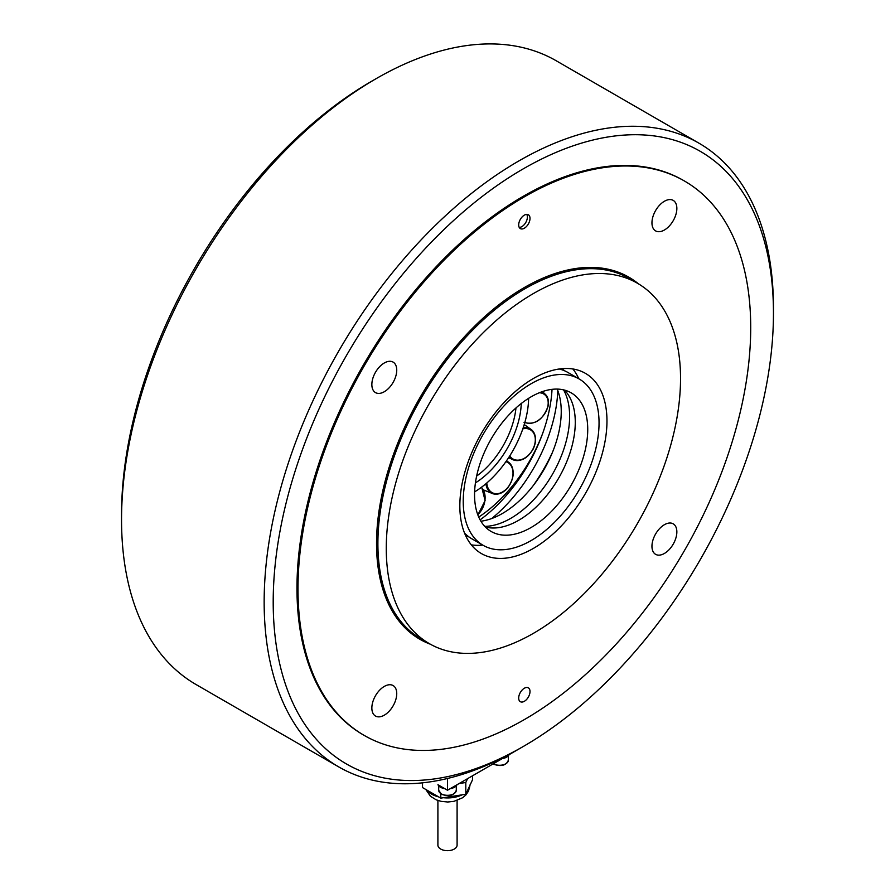 <?xml version="1.0" encoding="UTF-8"?>
<svg xmlns="http://www.w3.org/2000/svg" width="895" height="895" viewBox="0 0 895 895"><rect width="100%" height="100%" fill="white"/><g stroke="black" fill="none" stroke-linecap="round" stroke-linejoin="round"><path stroke-width="1.34" d="M121.541 519.704L121.541 514.48A353.738 204.228 -60 0 1 371.66 81.244A353.738 204.228 -60 0 1 371.671 81.244L376.191 78.637A360.137 207.931 120 0 0 376.191 78.637A360.137 207.931 120 0 0 121.541 519.704A360.137 207.931 120 0 0 196.128 684.574L338.735 766.903A360.137 207.931 -60 0 1 283.536 478.322A360.137 207.931 -60 0 1 518.809 160.966A360.137 207.931 -60 0 1 698.872 143.133A360.137 207.931 -60 0 1 773.459 307.992A360.137 207.931 -60 0 1 773.448 310.621M518.809 749.07L523.34 746.452A353.738 204.228 120 0 0 523.34 746.452A353.738 204.228 120 0 0 773.459 313.216A353.738 204.228 120 0 0 523.329 168.808A353.738 204.228 120 0 0 273.199 602.044A353.738 204.228 120 0 0 523.329 746.452L518.809 749.07A360.137 207.931 -60 0 1 338.735 766.903M533.431 485.358A128.846 74.397 120 0 0 552.394 452.512M684.406 180.98L683.388 180.398A320.119 184.829 120 0 0 523.329 196.251A320.119 184.829 120 0 0 314.201 478.344A320.119 184.829 120 0 0 363.269 734.862L364.287 735.455A320.119 184.829 -60 0 1 297.99 588.91A320.119 184.829 -60 0 1 437.722 266.744A320.119 184.829 -60 0 1 684.406 180.98A320.119 184.829 -60 0 1 750.715 327.525A320.119 184.829 -60 0 1 610.972 649.692A320.119 184.829 -60 0 1 364.287 735.455M698.872 143.133L556.265 60.793A360.137 207.931 120 0 0 376.191 78.626L371.66 81.244M480.123 519.861A117.245 67.696 120 0 0 552.036 389.347M491.724 518.529A117.245 67.696 120 0 0 557.786 390.589M676.855 531.887A17.609 10.169 120 0 0 673.208 523.832A17.609 10.169 120 0 0 659.637 528.553A17.609 10.169 120 0 0 651.952 546.263A17.609 10.169 120 0 0 655.599 554.329A17.609 10.169 120 0 0 669.169 549.608A17.609 10.169 120 0 0 676.855 531.887M396.742 693.614A17.609 10.169 120 0 0 393.095 685.548A17.609 10.169 120 0 0 379.536 690.269A17.609 10.169 120 0 0 371.85 707.99A17.609 10.169 120 0 0 375.497 716.045A17.609 10.169 120 0 0 389.056 711.335A17.609 10.169 120 0 0 396.742 693.614M396.742 370.172A17.609 10.169 120 0 0 393.095 362.106A17.609 10.169 120 0 0 379.536 366.827A17.609 10.169 120 0 0 371.85 384.548A17.609 10.169 120 0 0 375.497 392.603A17.609 10.169 120 0 0 389.056 387.893A17.609 10.169 120 0 0 396.742 370.172M676.855 208.445A17.609 10.169 120 0 0 673.208 200.391A17.609 10.169 120 0 0 659.637 205.112A17.609 10.169 120 0 0 651.952 222.821A17.609 10.169 120 0 0 655.599 230.888A17.609 10.169 120 0 0 669.169 226.166A17.609 10.169 120 0 0 676.855 208.445M530.008 691.499A7.999 4.62 120 0 0 528.352 687.841A7.999 4.62 120 0 0 522.188 689.978A7.999 4.62 120 0 0 518.686 698.033A7.999 4.62 120 0 0 520.353 701.702A7.999 4.62 120 0 0 526.517 699.554A7.999 4.62 120 0 0 530.008 691.499M530.008 218.402A7.999 4.62 120 0 0 528.352 214.744A7.999 4.62 120 0 0 522.188 216.881A7.999 4.62 120 0 0 518.686 224.936A7.999 4.62 120 0 0 520.353 228.605A7.999 4.62 120 0 0 526.517 226.457A7.999 4.62 120 0 0 530.008 218.402M557.182 389.09A83.235 48.05 -60 0 1 561.243 411.566A83.235 48.05 -60 0 1 480.895 521.214M563.559 389.862A83.235 48.05 -60 0 1 569.623 416.399A83.235 48.05 -60 0 1 484.754 526.361M572.856 368.964A104.044 60.066 -60 0 1 578.796 378.753M459.84 505.921A104.044 60.066 -60 0 1 505.25 401.217A104.044 60.066 -60 0 1 585.419 373.349A104.044 60.066 -60 0 1 606.967 420.974A104.044 60.066 -60 0 1 561.557 525.678A104.044 60.066 -60 0 1 481.387 553.546A104.044 60.066 -60 0 1 459.84 505.921M680.536 378.495A208.076 120.131 -60 0 1 589.715 587.903A208.076 120.131 -60 0 1 429.365 643.65A208.076 120.131 -60 0 1 386.271 548.389A208.076 120.131 -60 0 1 477.102 338.992A208.076 120.131 -60 0 1 637.441 283.245A208.076 120.131 -60 0 1 680.536 378.495M482.763 545.1A104.044 60.066 -60 0 1 471.307 544.854M478.736 517.053A111.909 64.608 120 0 0 542.515 433.818M474.607 491.87A77.921 44.985 120 0 0 526.853 414.15A77.921 44.985 120 0 0 528.621 398.309M564.443 390.086A80.035 46.204 -60 0 1 559.699 476.297A80.035 46.204 -60 0 1 487.741 527.524A80.035 46.204 -60 0 1 485.392 527.01M500.193 534.718A80.035 46.204 -60 0 1 491.12 531.451A80.035 46.204 -60 0 1 487.216 446.314A80.035 46.204 -60 0 1 562.094 389.56A80.035 46.204 -60 0 1 571.155 392.827A80.035 46.204 -60 0 1 575.071 477.964A80.035 46.204 -60 0 1 500.193 534.718M568.28 375.05A96.033 55.445 -60 0 1 579.154 378.965A96.033 55.445 -60 0 1 583.853 481.13A96.033 55.445 -60 0 1 493.995 549.228A96.033 55.445 -60 0 1 483.121 545.312A96.033 55.445 -60 0 1 478.422 443.148A96.033 55.445 -60 0 1 568.28 375.05M559.23 368.997A96.033 55.445 -60 0 1 567.844 372.432L579.154 378.965M562.407 369.299L561.411 368.729A96.033 55.445 -60 0 1 562.407 369.299A96.033 55.445 -60 0 1 565.047 371M469.17 537.078A96.033 55.445 -60 0 1 466.373 535.635A96.033 55.445 -60 0 1 465.366 535.031M483.121 545.312L471.799 538.779A96.033 55.445 -60 0 1 464.516 533.04M526.719 214.364A7.831 4.52 -60 0 1 527.39 217.037A7.831 4.52 -60 0 1 521.863 226.625L521.863 226.625A7.831 4.52 -60 0 1 519.212 227.375M515.408 751.028L447.5 790.24L437.946 784.714A9.923 5.728 180 0 0 440.485 787.231A9.923 5.728 180 0 0 444.837 788.696M447.5 790.24L447.5 778.471M509.121 754.664A9.923 5.728 180 0 1 502.229 758.636M457.054 784.714A9.923 5.728 180 0 1 450.163 788.696M422.507 782.834L422.507 787.566L440.799 798.127L465.792 794.268L472.493 779.836L472.493 775.808M467.593 778.639L465.792 782.51L459.101 783.539M465.792 794.268L465.792 782.51M440.799 798.127L440.799 793.831M457.099 800.466L457.099 845.126A9.599 5.549 180 0 1 451.181 850.25A9.599 5.549 180 0 1 440.709 849.053A9.599 5.549 180 0 1 437.901 845.126L437.901 800.466M637.441 283.245L629.073 278.412A208.076 120.131 120 0 0 468.723 334.159A208.076 120.131 120 0 0 377.891 543.556A208.076 120.131 120 0 0 420.986 638.817L429.365 643.65M430.372 644.221A209.038 120.691 -60 0 1 376.538 543.556A209.038 120.691 -60 0 1 474.428 326.384A209.038 120.691 -60 0 1 638.437 283.827M476.621 476.095A64.026 36.963 120 0 0 514.849 415.336A64.026 36.963 120 0 0 515.967 407.941M475.424 482.897A67.55 39 120 0 0 519.749 416.108A67.55 39 120 0 0 521.259 403.5M548.064 405.804A17.699 12.329 127.4 0 0 545.491 394.482A17.699 12.329 127.4 0 0 545.48 394.471A17.699 12.329 127.4 0 0 541.05 392.088M524.906 422.205A16.994 11.848 127.4 0 0 547.863 406.162A16.994 11.848 127.4 0 0 539.305 392.76M533.163 448.764A17.699 12.687 121.7 0 0 531.574 429.801A17.699 12.687 121.7 0 0 531.552 429.79A17.699 12.687 121.7 0 0 523.161 427.866M509.77 455.879A16.994 12.172 121.7 0 0 533.062 448.82A16.994 12.172 121.7 0 0 522.814 428.884M509.266 456.674A17.699 12.687 121.7 0 0 513.048 459.761A17.699 12.687 121.7 0 0 513.07 459.773A17.699 12.687 121.7 0 0 533.118 448.842M507.577 487.842A17.699 12.575 115.5 0 0 508.17 461.954A17.699 12.575 115.5 0 0 508.147 461.943A17.699 12.575 115.5 0 0 506.357 461.037M486.802 482.964A16.994 12.071 115.5 0 0 494.353 493.481A16.994 12.071 115.5 0 0 507.532 487.764A16.994 12.071 115.5 0 0 505.899 461.686M485.918 483.725A17.699 12.575 115.5 0 0 493 493.749A17.699 12.575 115.5 0 0 493.022 493.76A17.699 12.575 115.5 0 0 507.443 487.999M477.762 514.67A16.994 11.545 110.4 0 0 481.253 487.417M493.335 763.771L493.335 763.771A8.805 5.079 0 0 0 502.934 764.878A8.805 5.079 0 0 0 508.371 760.179C506.212 765.493 501.267 766.836 493.537 764.207L493.078 763.927M441.28 793.831A8.805 5.079 0 0 0 450.867 794.928A8.805 5.079 0 0 0 456.305 790.24C454.145 795.554 449.2 796.897 441.47 794.268L438.695 790.24A8.805 5.079 0 0 0 441.28 793.831M426.904 790.106A22.409 12.933 0 0 0 438.673 796.897M443.405 797.725A22.409 12.933 0 0 0 462.055 794.849M467.257 791.113A22.409 12.933 0 0 0 469.148 788.361A22.409 12.933 0 0 0 469.897 785.43M773.459 313.216L773.459 307.992M524.056 422.451C535.031 425.326 543.075 419.833 548.154 405.994C549.049 401.15 548.154 397.302 545.48 394.471L542.437 391.585M508.651 457.636L513.07 459.773C520.946 462.021 527.681 458.385 533.275 448.876C536.832 440.776 536.25 434.411 531.552 429.79M531.563 429.801L524.235 424.521M493 493.749C498.101 495.08 502.968 493.167 507.622 488.01C514.894 477.382 515.072 468.689 508.147 461.943L506.469 460.869M483.736 490.035L493.011 493.76M477.863 514.916L485.112 500.585L481.667 487.115M466.373 535.635L465.378 535.065M508.371 755.772L508.371 760.179M456.305 785.821L456.305 790.24M438.695 785.821L438.695 790.24M469.909 785.004L468.577 790.967L465.87 794.984L462.637 797.747L453.944 801.338L447.657 802.009L441.168 801.361L436.223 799.839L430.417 796.237L425.83 789.491"/></g></svg>

